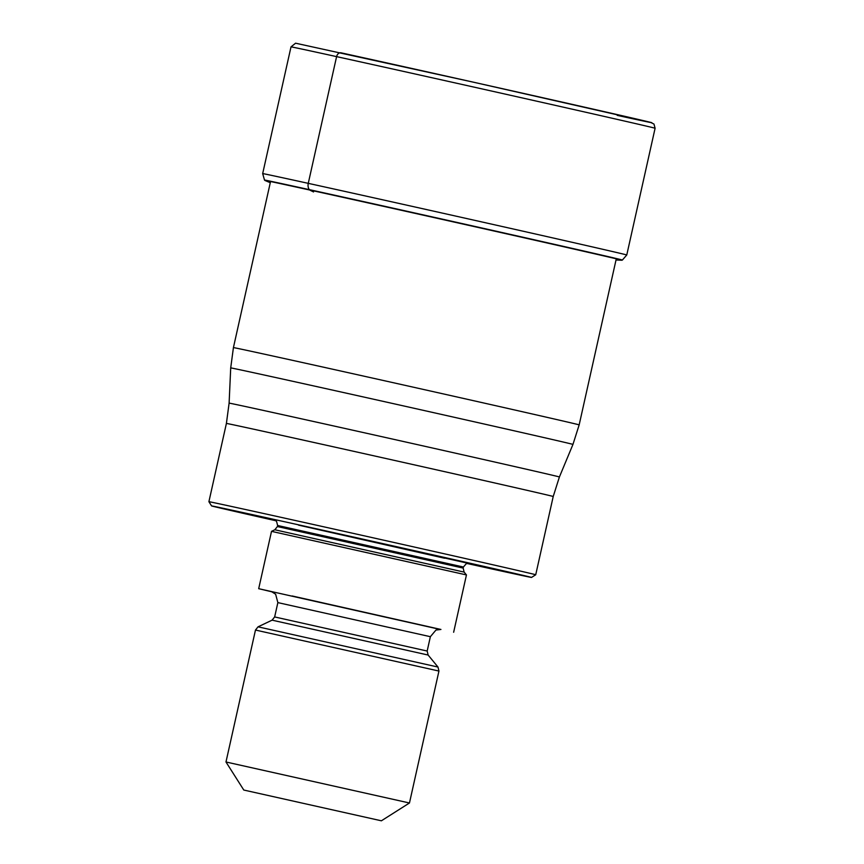 <?xml version="1.0" encoding="UTF-8"?>
<svg xmlns="http://www.w3.org/2000/svg" width="864" height="864" viewBox="0 0 864 864"><rect width="100%" height="100%" fill="white"/><g stroke="black" fill="none" stroke-linecap="round" stroke-linejoin="round"><path stroke-width="1.3" d="M617.209 115.366A181.84 0.637 -167.4 0 0 585.371 107.352A181.84 0.637 -167.4 0 0 341.053 52.823A4.698 3.521 102.4 0 0 336.593 56.624L308.264 183.352A7.052 5.292 102.4 0 0 309.312 189.637A183.352 0.637 12.6 0 1 507.265 233.701A183.352 0.637 12.6 0 1 622.372 260.053L621.886 260.237A182.92 0.637 -167.4 0 0 621.886 260.237A182.92 0.637 -167.4 0 0 507.049 233.95A182.92 0.637 -167.4 0 0 309.56 189.983A182.92 0.637 -167.4 0 0 264.87 180.436A182.92 0.637 -167.4 0 0 264.892 180.446L270.281 182.704M466.949 563.468A163.912 0.572 -167.4 0 0 491.454 568.868A163.912 0.572 -167.4 0 0 531.511 577.433L535.723 574.765A167.443 0.583 -167.4 0 0 535.723 574.754A167.443 0.583 -167.4 0 0 480.47 561.956A167.443 0.583 -167.4 0 0 249.826 510.462A167.443 0.583 -167.4 0 0 208.904 501.703A167.443 0.583 -167.4 0 0 208.904 501.714L226.4 423.446A167.443 0.583 12.6 0 1 267.203 432.162A167.443 0.583 12.6 0 1 267.322 432.194A167.443 0.583 12.6 0 1 447.692 472.349A167.443 0.583 12.6 0 1 553.219 496.498L559.408 476.971A169.225 0.594 -167.4 0 0 452.801 452.574A169.225 0.594 -167.4 0 0 270.464 411.988A169.225 0.594 -167.4 0 0 270.346 411.955A169.225 0.594 -167.4 0 0 229.111 403.142L230.71 367.913A175.349 0.616 12.6 0 1 273.564 377.071A175.349 0.616 12.6 0 1 462.499 419.137A175.349 0.616 12.6 0 1 572.962 444.409L579.161 424.894A177.131 0.616 -167.4 0 0 467.521 399.341A177.131 0.616 -167.4 0 0 276.707 356.864A177.131 0.616 -167.4 0 0 233.42 347.609L270.54 181.537M531.511 577.433A163.912 0.572 -167.4 0 0 477.425 564.905A163.912 0.572 -167.4 0 0 251.629 514.48A163.912 0.572 -167.4 0 0 211.583 505.915A163.912 0.572 -167.4 0 0 265.658 518.443A163.912 0.572 -167.4 0 0 275.951 520.776M439.787 629.348L258.692 588.686L271.512 531.349L466.452 574.927L464.119 572.087L463.169 568.08L277.398 526.554L274.828 529.772L464.119 572.087M258.692 588.686L272.462 591.948M381.391 820.8L243.788 790.042L381.391 820.8L409.46 802.991L225.979 761.983L255.474 630.05L438.944 671.058L437.994 667.051L258.044 626.832L255.474 630.05M264.87 180.436L264.503 180.058A183.352 0.637 12.6 0 1 309.312 189.637L309.56 189.983A579.15 434.43 102.4 0 0 313.567 191.948M336.593 56.624A186.538 0.648 12.6 0 1 537.527 101.358A186.538 0.648 12.6 0 1 655.096 128.261L653.972 124.06L650.495 122.342L474.217 82.361L295.574 43.2L291.006 46.883A186.538 0.648 12.6 0 1 336.593 56.624M655.096 128.261L626.767 254.988A186.538 0.648 -167.4 0 0 509.209 228.085A186.538 0.648 -167.4 0 0 308.264 183.352A186.538 0.648 -167.4 0 0 262.678 173.61L291.006 46.883M444.614 558.241L298.48 525.107L468.493 563.382M274.504 520.009L276.545 521.327L277.636 525.496L463.406 567.022L466.301 563.663L468.58 563.393M292.129 595.955L440.802 629.435M274.655 616.939L272.084 620.158L428.123 655.042L427.172 651.035L274.655 616.939L277.862 602.608L430.369 636.692L435.953 630.061L440.932 629.456M626.767 254.988L622.372 260.053M621.853 260.237L616.021 259.988M264.503 180.058L262.678 173.61M579.161 424.894L616.28 258.811M233.42 347.609L230.71 367.913M559.408 476.971L572.962 444.409M226.4 423.446L229.111 403.142M535.723 574.754L553.219 496.498M211.583 505.915L208.904 501.714M463.169 568.08L463.406 567.022M453.643 632.264L466.452 574.927M274.828 529.772L271.512 531.349M277.398 526.554L277.636 525.496M427.172 651.035L430.369 636.692M428.123 655.042L437.994 667.051M409.46 802.991L438.944 671.058M243.788 790.042L225.979 761.983M272.084 620.158L258.044 626.832M277.862 602.608L275.638 594.227L271.393 591.559"/></g></svg>
